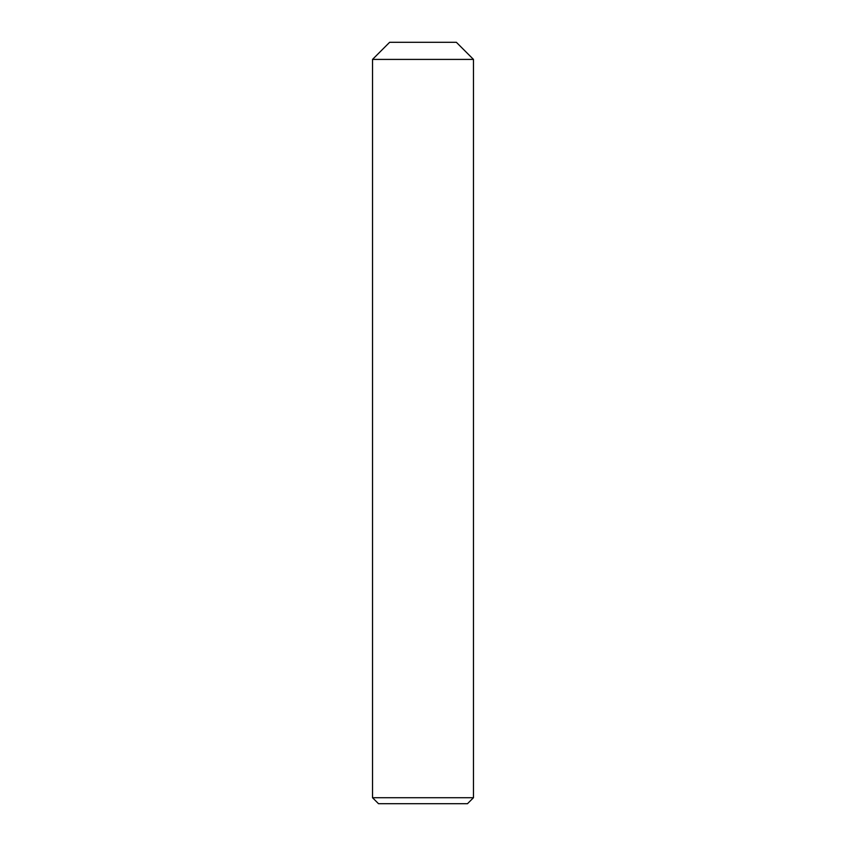 <?xml version="1.0" encoding="UTF-8"?>
<svg xmlns="http://www.w3.org/2000/svg" width="846" height="846" viewBox="0 0 846 846"><rect width="100%" height="100%" fill="white"/><g stroke="black" fill="none" stroke-linecap="round" stroke-linejoin="round"><path stroke-width="0.63" stroke-dasharray="4.23 3.17" d="M389.636 42.3L456.364 42.3M473.474 59.41L372.526 59.41M372.526 797.715L473.474 797.715M467.489 803.7L378.511 803.7"/><path stroke-width="1.27" d="M473.474 59.41L456.364 42.3L389.636 42.3L372.526 59.41L473.474 59.41L473.474 797.715L372.526 797.715L372.526 59.41M372.526 797.715L378.511 803.7L467.489 803.7L473.474 797.715"/></g></svg>
